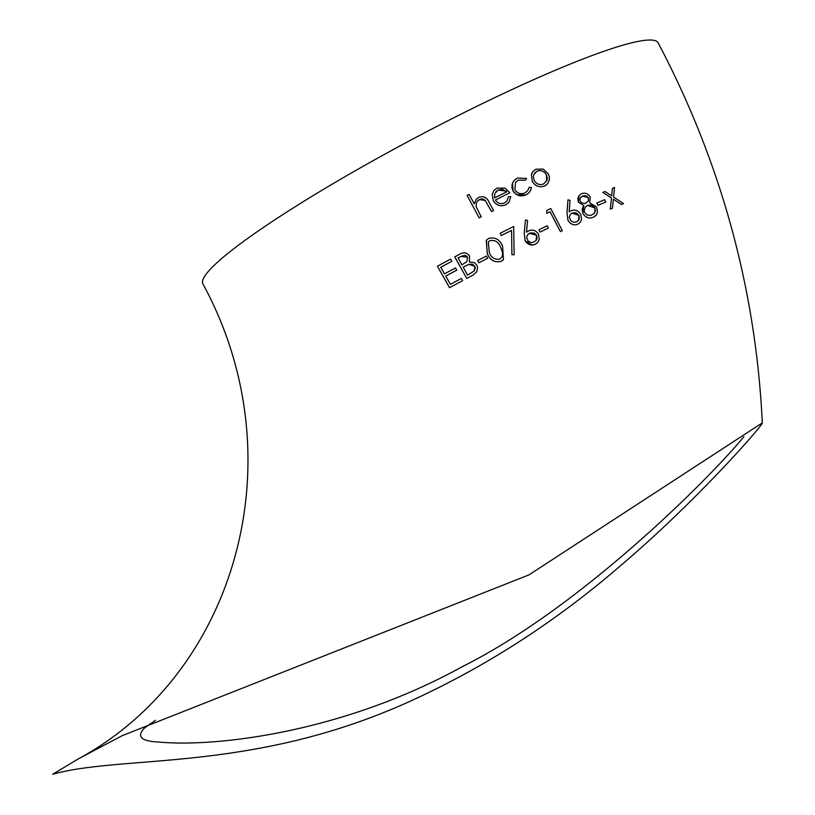 <?xml version="1.0" encoding="UTF-8"?>
<svg xmlns="http://www.w3.org/2000/svg" width="815" height="815" viewBox="0 0 815 815"><rect width="100%" height="100%" fill="white"/><g stroke="black" fill="none" stroke-linecap="round" stroke-linejoin="round"><path stroke-width="1.22" d="M535.323 244.296L537.839 242.33L535.323 244.296L532.144 245.06L525.186 240.822L524.239 233.233L525.329 220.977M528.945 574.901L762.32 422.873C763.492 424.615 696.784 500.93 621.264 565.08C554.984 622.416 483.366 668.371 406.4 702.938C250.643 772.488 123.33 754.547 52.68 774.25L78.688 758.673L122.026 735.751L528.945 574.901M513.745 180.981L512.503 183.12L512.971 190.893L516.7 194.673L526.001 194.856L528.833 192.921M78.688 758.673C235.657 673.465 298.188 459.018 202.904 283.895A257.56 29.809 -27.9 0 1 477.784 105.848A257.56 29.809 -27.9 0 1 658.153 42.849C721.112 162.43 755.831 289.101 762.32 422.873M518.269 180.156L525.502 180.197L518.279 180.135L515.538 182.305L514.846 189.742C517.454 193.542 520.846 194.581 525.003 192.839L527.651 190.802L529.21 187.287M440.772 267.269L451.846 261.279L440.783 267.249L444.501 273.86L455.544 267.921L456.757 270.152L445.724 276.091M449.513 287.685L462.614 280.666L449.513 287.685L437.421 266.21L450.613 259.068L451.846 261.279M466.751 278.465L472.965 275.175L466.751 278.465L454.76 256.868L459.283 254.443C463.328 251.927 466.751 252.436 469.522 255.971L469.42 261.972L474.361 262.634L476.867 265.211L477.631 267.422L476.734 271.803L472.965 275.175M478.884 262.787L487.604 258.253L478.884 262.787L477.672 260.535L486.382 256.022L487.604 258.253M486.219 240.415L487.35 253.76C490.06 260.26 494.634 262.797 501.052 261.37L502.937 260.005M511.912 254.698L514.143 254.749L511.912 254.698L511.555 230.4L511.912 254.698M511.555 230.4L501.307 235.545L500.104 233.294L501.296 235.566L511.535 230.421M540.131 232.02L538.939 229.759L540.111 232.041L548.363 228.088L540.111 232.041M560.384 231.592L562.279 230.706L560.384 231.592L550.023 211.727L546.753 213.275L546.834 210.392L546.753 213.275L550.023 211.727M577.784 224.237L580.209 222.383L577.784 224.237C573.801 225.643 570.531 224.349 567.984 220.356L567.974 220.376C570.48 224.359 573.75 225.643 577.784 224.237M567.984 220.356L566.995 212.827L567.974 199.828L566.975 212.847L567.974 220.376M579.088 195.518L581.462 193.726C584.925 192.422 587.849 193.491 590.223 196.924L589.714 202.874L596.682 207.081L597.497 212.389L596.234 215.129L593.32 217.248C589.204 218.95 585.72 217.697 582.868 213.449L582.165 209.017L583.795 205.512L578.365 202.14L577.815 198.259L579.098 195.498L578.344 202.161L583.784 205.533L582.847 213.469C585.679 217.707 589.174 218.97 593.32 217.248L595.745 215.649M598.016 205.339L596.855 203.047L598.006 205.37L605.769 201.988L598.006 205.37M612.411 188.367L611.668 195.855L612.411 188.367L614.541 187.47L613.583 197.057L623.536 203.587L621.427 204.453L623.516 203.607M613.359 199.206L621.417 204.473L613.369 199.186L612.442 208.222L610.292 209.16L612.432 208.243M610.313 209.139L611.464 197.953L602.805 192.422L611.454 197.974L610.292 209.16M491.506 211.584L493.513 210.555L491.506 211.584L485.282 200.531L491.516 211.564M477.498 200.979L479.373 199.532L485.282 200.531M479.169 217.88L481.186 216.841L479.169 217.88L467.107 195.437L479.169 217.88M492.24 194.296L493.971 190.455L496.946 188.143L505.086 188.092L509.783 192.819L495.418 199.96C497.649 203.424 500.665 204.412 504.454 202.935L507.042 200.877L508.55 196.629L510.781 196.69L508.957 202.273L505.748 204.779C500.553 206.857 496.376 205.451 493.238 200.582L492.24 194.296L493.218 200.602C496.325 205.462 500.502 206.867 505.728 204.799L508.529 202.762M495.408 199.981L509.783 192.819M533.03 171.415L535.944 169.204L543.208 169.102L548.322 173.87L549.361 176.937L549.29 180.095L547.67 183.67L544.705 185.922C539.611 187.817 535.465 186.319 532.287 181.419L531.421 174.685L532.052 172.933L533.03 171.415L531.4 174.705L532.277 181.439C535.424 186.329 539.561 187.827 544.685 185.942L546.437 184.883M743.912 436.708C710.354 477.61 581.289 607.216 462.37 666.629C345.132 731.32 218.339 747.65 158.192 742.017C140.995 741.151 136.431 736.475 144.489 727.989L155.461 720.277M546.437 174.767C544.053 171.018 540.895 169.826 536.973 171.191L533.815 174.593L533.346 176.784L534.212 180.523C536.606 184.241 539.754 185.382 543.656 183.935L546.967 180.329L547.303 178.108L546.437 174.767L546.682 181.001M536.973 171.191L536.953 171.211C540.865 169.836 544.023 171.028 546.427 174.787M534.823 172.831L536.953 171.211M518.279 180.135L515.559 182.285M529.23 187.267L531.411 187.572L530.616 190.476L528.874 192.88L526.001 194.856M526.021 194.836C520.704 197.036 516.364 195.712 512.981 190.873L512.971 190.893M512.981 190.873L511.963 187.786L512.064 184.567L513.267 181.663L515.263 179.432L517.382 178.088L526.572 178.393L525.502 180.197M498.097 190.068L494.756 193.644L494.583 197.892L506.777 191.81L502.468 189.335L498.097 190.068L506.013 191.087M495.846 191.8L498.087 190.089M485.302 200.51L483.723 199.268L481.125 198.901L477.631 200.826L476.459 202.68L476.092 206.603L481.207 216.821M467.107 195.437L469.134 194.398L474.228 203.862L476.164 199.38L478.69 197.362C483.54 195.773 487.024 197.444 489.132 202.375L493.513 210.555M602.805 192.422L604.944 191.515L611.678 195.834M596.855 203.047L604.608 199.695L605.769 201.988M588.359 197.658L586.82 196.109L583.998 195.59L580.749 197.362L579.842 199.716L580.229 201.346L581.798 202.904L585.139 203.506L588.501 200.867L588.359 197.658L588.43 201.02M580.738 197.383L582.511 196.069L588.338 197.678M585.486 206.867L587.462 205.451L585.404 206.959L584.182 210.351L584.752 212.684L587.106 214.997L590.6 215.435L594.145 213.601L595.449 210.433L594.879 207.927L595.093 212.104M594.879 207.927L592.719 205.726L590.671 205.013L587.483 205.431L594.858 207.947M567.974 199.828L570.042 200.368L569.176 211.869L571.223 210.667C575.145 209.272 578.324 210.535 580.779 214.457L581.574 219.602L580.209 222.383M572.008 213.123L578.966 215.435L576.806 213.235L575.023 212.674L572.008 213.123L570.276 214.406L569.308 217.147L570.897 220.906L573.77 222.301L576.725 221.894L579.292 219.052L578.976 215.415L578.467 220.58M570.255 214.427L571.987 213.143M560.404 231.572L550.043 211.706M546.834 210.392L550.757 208.538L562.299 230.686M538.939 229.759L547.191 225.796L548.373 228.068M535.343 244.276C531.136 245.886 527.763 244.724 525.206 240.802L524.249 233.212L525.41 220.009L527.56 220.458L526.531 232.153L528.67 230.839C532.786 229.27 536.076 230.4 538.532 234.251L539.265 239.559L537.849 242.31M536.657 235.301L534.375 233.172L530.687 232.846L527.702 234.598L526.612 237.542L528.232 241.24L531.227 242.524L533.051 242.401L536.127 240.486L537.044 238.632L536.657 235.301L536.076 240.557M529.455 233.304L536.647 235.321M527.621 234.7L529.434 233.324M500.104 233.294L513.695 226.489L514.143 254.749M487.36 253.74L486.28 240.344L488.664 238.408C495.102 236.91 499.738 239.427 502.57 245.977L503.487 259.404L501.052 261.37C494.664 262.787 490.09 260.25 487.36 253.74L487.35 253.76M488.256 242.035L489.917 240.629C494.909 239.783 498.454 241.902 500.553 246.996L500.553 246.996C498.495 241.892 494.95 239.773 489.937 240.608L488.267 242.014L489.377 252.691C491.333 257.805 494.848 259.934 499.931 259.078L502.498 256.053L502.672 252.915L502.183 256.796M502.692 252.895L500.573 246.976L502.672 252.915M478.894 262.766L477.672 260.535M466.761 278.445L454.78 256.847M467.494 257.092L466.934 261.584L467.494 257.092L466.526 255.951L464.55 255.329L460.882 256.47L467.474 257.112M458.061 257.978L460.862 256.491L458.081 257.958L461.911 264.885L466.954 261.564M474.819 266.281L472.781 264.468L471.152 264.111L468.941 264.366L463.144 267.106L467.596 275.144L474.32 270.855L475.277 267.952L474.819 266.281L474.208 270.998M463.124 267.126L468.931 264.386L474.799 266.301M456.777 270.132L445.734 276.071L450.389 284.333L461.392 278.435L462.635 280.645M449.534 287.664L437.441 266.189"/></g></svg>
